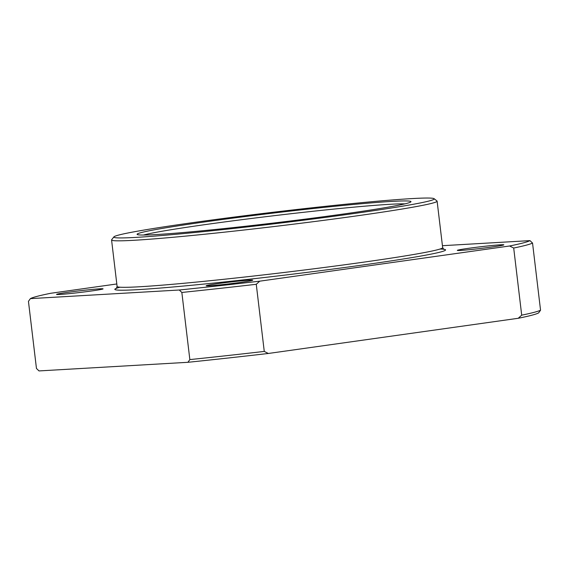 <?xml version="1.0" encoding="UTF-8"?>
<svg xmlns="http://www.w3.org/2000/svg" width="569" height="569" viewBox="0 0 569 569"><rect width="100%" height="100%" fill="white"/><g stroke="black" fill="none" stroke-linecap="round" stroke-linejoin="round"><path stroke-width="0.85" d="M474.859 249.115A23.421 0.839 -6.8 0 0 503.821 244.841A23.421 0.839 -6.8 0 0 486.275 246.114A23.421 0.839 -6.8 0 0 457.312 250.388A23.421 0.839 -6.8 0 0 474.859 249.115M264.265 351.422L256.263 284.287L259.741 281.171L509.604 245.986L513.7 248.034L521.702 315.169L518.224 318.284L268.362 353.47L264.265 351.422A255.004 9.168 173.2 0 1 189.847 359.594L187.898 362.304L39.019 370.924L36.459 368.477L28.45 301.342L30.399 298.625L179.278 290.005L181.845 292.459L189.847 359.594M442.426 245.694L529.981 240.623L532.541 243.077L540.55 310.212L538.601 312.922A252.401 9.076 173.2 0 1 518.224 318.284M268.362 353.47A252.401 9.076 173.2 0 1 187.898 362.304M143.48 235.04A135.308 4.865 173.2 0 1 307.324 211.888A135.308 4.865 173.2 0 1 404.929 203.866M307.651 209.143A137.911 4.957 173.2 0 1 410.903 201.846A137.911 4.957 173.2 0 1 274.621 222.906A137.911 4.957 173.2 0 1 137.2 234.478A137.911 4.957 173.2 0 1 307.651 209.143M313.363 207.642A161.326 5.797 173.2 0 1 434.097 198.688A161.326 5.797 173.2 0 1 274.72 223.745A161.326 5.797 173.2 0 1 113.921 236.868A161.326 5.797 173.2 0 1 313.363 207.642M116.809 283.967L50.776 293.27A252.401 9.076 173.2 0 0 30.399 298.625M235.153 281.477A23.421 0.839 173.2 0 1 252.7 280.204A23.421 0.839 173.2 0 1 229.542 283.81A23.421 0.839 173.2 0 1 206.191 285.752A23.421 0.839 173.2 0 1 235.153 281.477M85.521 290.133A23.421 0.839 173.2 0 1 103.067 288.867A23.421 0.839 173.2 0 1 79.916 292.473A23.421 0.839 173.2 0 1 56.559 294.408A23.421 0.839 173.2 0 1 85.521 290.133M529.981 240.623A252.401 9.076 173.2 0 1 509.604 245.986M259.741 281.171A252.401 9.076 173.2 0 1 179.278 290.005M540.55 310.212A255.004 9.168 173.2 0 1 521.702 315.169M532.541 243.077A255.004 9.168 173.2 0 1 513.7 248.034M256.263 284.287A255.004 9.168 173.2 0 1 181.845 292.459M434.097 198.688L436.985 200.957A163.929 5.896 173.2 0 1 437.113 201.156A163.929 5.896 173.2 0 1 275.04 226.419A163.929 5.896 173.2 0 1 111.567 239.976A163.929 5.896 173.2 0 1 111.645 239.755L113.921 236.868M439.993 249.044A166.532 5.989 173.2 0 1 280.901 275.574A166.532 5.989 173.2 0 1 120.023 287.203M443.884 249.4L442.661 247.636A163.929 5.896 173.2 0 1 280.581 272.9A163.929 5.896 173.2 0 1 117.107 286.456L111.567 239.976M116.325 288.462L117.107 286.456M442.661 247.636L437.113 201.156"/></g></svg>
